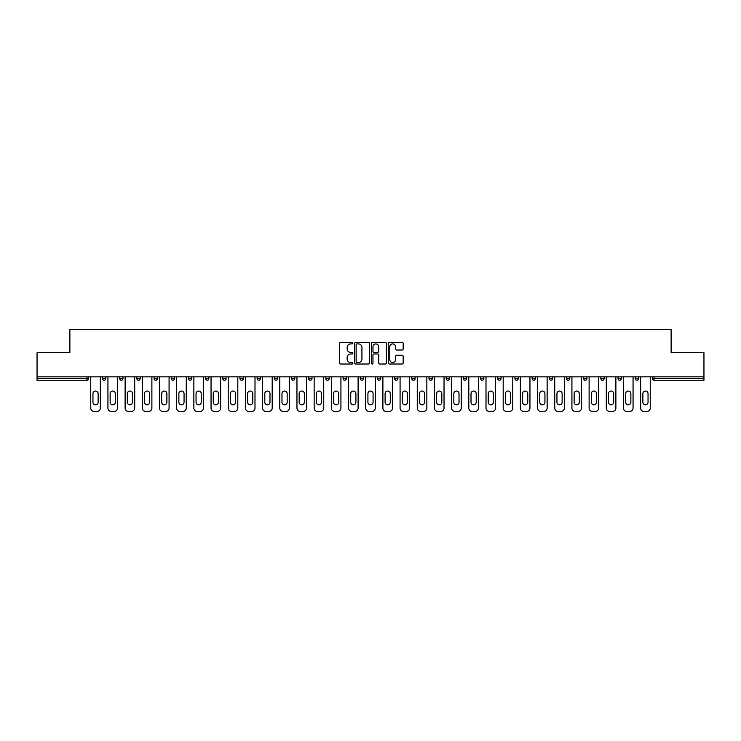<?xml version="1.0" encoding="UTF-8"?>
<svg xmlns="http://www.w3.org/2000/svg" width="741" height="741" viewBox="0 0 741 741"><rect width="100%" height="100%" fill="white"/><g stroke="black" fill="none" stroke-linecap="round" stroke-linejoin="round"><path stroke-width="1.11" d="M352.873 343.148A0.76 0.76 0 0 0 352.114 342.388L340.628 342.388A1.084 1.084 0 0 0 339.545 343.472L339.545 362.933A1.084 1.084 0 0 0 340.628 364.016L352.114 364.016A0.76 0.76 0 0 0 352.873 363.257A0.76 0.76 0 0 0 352.114 362.506L350.632 362.506A3.464 3.464 0 0 1 347.168 359.042L347.168 357.421A3.464 3.464 0 0 1 350.632 353.966L352.114 353.966A0.76 0.76 0 0 0 352.873 353.207A0.76 0.76 0 0 0 352.114 352.447L350.632 352.447A3.464 3.464 0 0 1 347.168 348.992L347.168 347.362A3.464 3.464 0 0 1 350.632 343.907L352.114 343.907A0.76 0.76 0 0 0 352.873 343.148M402.104 350.011A1.084 1.084 0 0 0 403.178 348.937L403.178 343.472A1.084 1.084 0 0 0 402.104 342.388L389.34 342.388A1.084 1.084 0 0 0 388.256 343.472L388.256 362.933A1.084 1.084 0 0 0 389.34 364.016L402.104 364.016A1.084 1.084 0 0 0 403.178 362.933L403.178 356.338A1.084 1.084 0 0 0 402.104 355.263L396.639 355.263A1.084 1.084 0 0 0 395.555 356.338L395.555 359.607A2.89 2.89 0 0 1 392.665 362.506A2.89 2.89 0 0 1 389.775 359.607L389.775 346.797A2.89 2.89 0 0 1 392.665 343.907A2.89 2.89 0 0 1 395.555 346.797L395.555 348.937A1.084 1.084 0 0 0 396.639 350.011L402.104 350.011M37.05 376.836L37.05 352.707L69.876 352.707L69.876 329.578L671.124 329.578L671.124 352.707L703.95 352.707L703.95 376.836L37.05 376.836L37.05 378.595L86.956 378.595L86.956 376.836M369.555 343.472A1.084 1.084 0 0 0 368.472 342.388L355.717 342.388A1.084 1.084 0 0 0 354.633 343.472L354.633 362.933A1.084 1.084 0 0 0 355.717 364.016L368.472 364.016A1.084 1.084 0 0 0 369.555 362.933L369.555 343.472M372.528 342.388L385.283 342.388A1.084 1.084 0 0 1 386.367 343.472L386.367 362.933A1.084 1.084 0 0 1 385.283 364.016L379.827 364.016A1.084 1.084 0 0 1 378.744 362.933L378.744 355.041A1.084 1.084 0 0 0 377.66 353.966L374.038 353.966A1.084 1.084 0 0 0 372.964 355.041L372.964 363.257A0.76 0.76 0 0 1 372.204 364.016A0.76 0.76 0 0 1 371.445 363.257L371.445 343.472A1.084 1.084 0 0 1 372.528 342.388M88.605 376.836L88.605 378.595A1.649 1.649 0 0 1 86.956 380.253L37.05 380.253L37.05 378.595M703.95 376.836L703.95 380.253L654.044 380.253A1.649 1.649 0 0 1 652.395 378.595L652.395 376.836M105.787 376.836L105.787 378.595L102.48 378.595A1.649 1.649 0 0 0 104.138 380.253A1.649 1.649 0 0 1 102.48 378.595L102.48 376.836M86.956 380.253A1.649 1.649 0 0 0 88.605 378.595L86.956 378.595L86.956 380.253M119.671 376.836L119.671 378.595L119.671 376.836M122.978 376.836L122.978 378.595L122.978 376.836M140.16 376.836L140.16 378.595L136.853 378.595A1.649 1.649 0 0 0 138.502 380.253A1.649 1.649 0 0 1 136.853 378.595L136.853 376.836M154.035 376.836L154.035 378.595L154.035 376.836M157.342 376.836L157.342 378.595L157.342 376.836M174.524 378.595A1.649 1.649 0 0 1 172.875 380.253A1.649 1.649 0 0 0 174.524 378.595L174.524 376.836L174.524 378.595L171.227 378.595A1.649 1.649 0 0 0 172.875 380.253A1.649 1.649 0 0 1 171.227 378.595L171.227 376.836M191.715 376.836L191.715 378.595A1.649 1.649 0 0 1 190.057 380.253A1.649 1.649 0 0 1 188.409 378.595L188.409 376.836M205.59 378.595L208.897 378.595L208.897 376.836L208.897 378.595A1.649 1.649 0 0 1 207.248 380.253A1.649 1.649 0 0 1 205.59 378.595L205.59 376.836M222.782 378.595L226.079 378.595L226.079 376.836L226.079 378.595A1.649 1.649 0 0 1 224.43 380.253A1.649 1.649 0 0 1 222.782 378.595L222.782 376.836M243.27 376.836L243.27 378.595A1.649 1.649 0 0 1 241.612 380.253A1.649 1.649 0 0 1 239.964 378.595L239.964 376.836M257.146 376.836L257.146 378.595L257.146 376.836M260.452 376.836L260.452 378.595L260.452 376.836M277.634 376.836L277.634 378.595A1.649 1.649 0 0 1 275.985 380.253A1.649 1.649 0 0 1 274.327 378.595L274.327 376.836M291.519 376.836L291.519 378.595L291.519 376.836M294.825 376.836L294.825 378.595A1.649 1.649 0 0 1 293.167 380.253A1.649 1.649 0 0 1 291.519 378.595L294.825 378.595M308.701 376.836L308.701 378.595L308.701 376.836M312.007 376.836L312.007 378.595A1.649 1.649 0 0 1 310.349 380.253A1.649 1.649 0 0 1 308.701 378.595A1.649 1.649 0 0 0 310.349 380.253A1.649 1.649 0 0 1 308.701 378.595L312.007 378.595M325.883 378.595L329.189 378.595L329.189 376.836L329.189 378.595A1.649 1.649 0 0 1 327.541 380.253A1.649 1.649 0 0 1 325.883 378.595L325.883 376.836M343.074 378.595L346.371 378.595L346.371 376.836L346.371 378.595A1.649 1.649 0 0 1 344.722 380.253A1.649 1.649 0 0 1 343.074 378.595L343.074 376.836M363.562 376.836L363.562 378.595A1.649 1.649 0 0 1 361.904 380.253A1.649 1.649 0 0 1 360.256 378.595L360.256 376.836M379.096 380.253A1.649 1.649 0 0 0 380.744 378.595L380.744 376.836L380.744 378.595A1.649 1.649 0 0 1 379.096 380.253A1.649 1.649 0 0 1 377.438 378.595L377.438 376.836M397.926 376.836L397.926 378.595A1.649 1.649 0 0 1 396.278 380.253A1.649 1.649 0 0 1 394.629 378.595L394.629 376.836M415.117 376.836L415.117 378.595A1.649 1.649 0 0 1 413.459 380.253A1.649 1.649 0 0 1 411.811 378.595L411.811 376.836M428.993 376.836L428.993 378.595L428.993 376.836M432.299 376.836L432.299 378.595A1.649 1.649 0 0 1 430.651 380.253A1.649 1.649 0 0 1 428.993 378.595L432.299 378.595M446.175 376.836L446.175 378.595L446.175 376.836M449.481 376.836L449.481 378.595A1.649 1.649 0 0 1 447.833 380.253A1.649 1.649 0 0 1 446.175 378.595L449.481 378.595A1.649 1.649 0 0 1 447.833 380.253M463.366 376.836L463.366 378.595L463.366 376.836M466.673 376.836L466.673 378.595A1.649 1.649 0 0 1 465.015 380.253A1.649 1.649 0 0 1 463.366 378.595A1.649 1.649 0 0 0 465.015 380.253A1.649 1.649 0 0 0 466.673 378.595L463.366 378.595A1.649 1.649 0 0 0 465.015 380.253M480.548 376.836L480.548 378.595L480.548 376.836M483.854 376.836L483.854 378.595A1.649 1.649 0 0 1 482.196 380.253A1.649 1.649 0 0 1 480.548 378.595A1.649 1.649 0 0 0 482.196 380.253A1.649 1.649 0 0 0 483.854 378.595L480.548 378.595A1.649 1.649 0 0 0 482.196 380.253M499.388 380.253A1.649 1.649 0 0 0 501.036 378.595L501.036 376.836L501.036 378.595A1.649 1.649 0 0 1 499.388 380.253A1.649 1.649 0 0 1 497.73 378.595L497.73 376.836M518.218 376.836L518.218 378.595L514.921 378.595A1.649 1.649 0 0 0 516.57 380.253A1.649 1.649 0 0 1 514.921 378.595L514.921 376.836M535.41 376.836L535.41 378.595A1.649 1.649 0 0 1 533.752 380.253A1.649 1.649 0 0 1 532.103 378.595L532.103 376.836M549.285 376.836L549.285 378.595L549.285 376.836M552.591 376.836L552.591 378.595L552.591 376.836M569.773 376.836L569.773 378.595A1.649 1.649 0 0 1 568.125 380.253A1.649 1.649 0 0 1 566.476 378.595L566.476 376.836M586.965 376.836L586.965 378.595L583.658 378.595A1.649 1.649 0 0 0 585.307 380.253A1.649 1.649 0 0 1 583.658 378.595L583.658 376.836M604.147 376.836L604.147 378.595A1.649 1.649 0 0 1 602.498 380.253A1.649 1.649 0 0 1 600.84 378.595L600.84 376.836M621.328 376.836L621.328 378.595L618.022 378.595A1.649 1.649 0 0 0 619.68 380.253A1.649 1.649 0 0 1 618.022 378.595L618.022 376.836M638.52 376.836L638.52 378.595A1.649 1.649 0 0 1 636.862 380.253A1.649 1.649 0 0 1 635.213 378.595L635.213 376.836M104.138 380.253A1.649 1.649 0 0 0 105.787 378.595A1.649 1.649 0 0 1 104.138 380.253A1.649 1.649 0 0 1 102.48 378.595M121.32 380.253A1.649 1.649 0 0 1 119.671 378.595L122.978 378.595A1.649 1.649 0 0 1 121.32 380.253M138.502 380.253A1.649 1.649 0 0 0 140.16 378.595A1.649 1.649 0 0 1 138.502 380.253A1.649 1.649 0 0 1 136.853 378.595M155.693 380.253A1.649 1.649 0 0 1 154.035 378.595A1.649 1.649 0 0 0 155.693 380.253A1.649 1.649 0 0 0 157.342 378.595A1.649 1.649 0 0 1 155.693 380.253A1.649 1.649 0 0 1 154.035 378.595L157.342 378.595M258.804 380.253A1.649 1.649 0 0 1 257.146 378.595L260.452 378.595A1.649 1.649 0 0 1 258.804 380.253M514.921 378.595A1.649 1.649 0 0 0 516.57 380.253A1.649 1.649 0 0 0 518.218 378.595M550.943 380.253A1.649 1.649 0 0 1 549.285 378.595A1.649 1.649 0 0 0 550.943 380.253A1.649 1.649 0 0 0 552.591 378.595A1.649 1.649 0 0 1 550.943 380.253A1.649 1.649 0 0 1 549.285 378.595L552.591 378.595M583.658 378.595A1.649 1.649 0 0 0 585.307 380.253A1.649 1.649 0 0 0 586.965 378.595M619.68 380.253A1.649 1.649 0 0 0 621.328 378.595A1.649 1.649 0 0 1 619.68 380.253A1.649 1.649 0 0 1 618.022 378.595M654.044 376.836L654.044 380.253A1.649 1.649 0 0 1 652.395 378.595L703.95 378.595M356.903 343.907A0.76 0.76 0 0 0 356.143 344.667L356.143 361.747A0.76 0.76 0 0 0 356.903 362.506L358.468 362.506A3.464 3.464 0 0 0 361.932 359.042L361.932 347.362A3.464 3.464 0 0 0 358.468 343.907L356.903 343.907M378.744 346.853A2.89 2.89 0 0 0 375.854 343.963A2.89 2.89 0 0 0 372.964 346.853L372.964 351.364A1.084 1.084 0 0 0 374.038 352.447L377.66 352.447A1.084 1.084 0 0 0 378.744 351.364L378.744 346.853M100.341 376.836L100.341 408.115A3.307 3.307 0 0 1 97.034 411.422L94.061 411.422A3.307 3.307 0 0 1 90.754 408.115L90.754 376.836M92.958 393.638A2.584 2.584 0 0 1 95.543 391.044A2.584 2.584 0 0 1 98.136 393.638L98.136 402.224A2.584 2.584 0 0 1 95.543 404.818A2.584 2.584 0 0 1 92.958 402.224L92.958 393.638M117.523 376.836L117.523 408.115A3.307 3.307 0 0 1 114.216 411.422L111.243 411.422A3.307 3.307 0 0 1 107.936 408.115L107.936 376.836M110.14 393.638A2.584 2.584 0 0 1 112.725 391.044A2.584 2.584 0 0 1 115.318 393.638L115.318 402.224A2.584 2.584 0 0 1 112.725 404.818A2.584 2.584 0 0 1 110.14 402.224L110.14 393.638M134.705 376.836L134.705 408.115A3.307 3.307 0 0 1 131.398 411.422L128.425 411.422A3.307 3.307 0 0 1 125.118 408.115L125.118 376.836M127.322 393.638A2.584 2.584 0 0 1 129.916 391.044A2.584 2.584 0 0 1 132.5 393.638L132.5 402.224A2.584 2.584 0 0 1 129.916 404.818A2.584 2.584 0 0 1 127.322 402.224L127.322 393.638M151.886 376.836L151.886 408.115A3.307 3.307 0 0 1 148.589 411.422L145.616 411.422A3.307 3.307 0 0 1 142.309 408.115L142.309 376.836M144.514 393.638A2.584 2.584 0 0 1 147.098 391.044A2.584 2.584 0 0 1 149.691 393.638L149.691 402.224A2.584 2.584 0 0 1 147.098 404.818A2.584 2.584 0 0 1 144.514 402.224L144.514 393.638M169.078 376.836L169.078 408.115A3.307 3.307 0 0 1 165.771 411.422L162.798 411.422A3.307 3.307 0 0 1 159.491 408.115L159.491 376.836M161.695 393.638A2.584 2.584 0 0 1 164.28 391.044A2.584 2.584 0 0 1 166.873 393.638L166.873 402.224A2.584 2.584 0 0 1 164.28 404.818A2.584 2.584 0 0 1 161.695 402.224L161.695 393.638M186.26 376.836L186.26 408.115A3.307 3.307 0 0 1 182.953 411.422L179.98 411.422A3.307 3.307 0 0 1 176.673 408.115L176.673 376.836M178.877 393.638A2.584 2.584 0 0 1 181.471 391.044A2.584 2.584 0 0 1 184.055 393.638L184.055 402.224A2.584 2.584 0 0 1 181.471 404.818A2.584 2.584 0 0 1 178.877 402.224L178.877 393.638M203.442 376.836L203.442 408.115A3.307 3.307 0 0 1 200.144 411.422L197.162 411.422A3.307 3.307 0 0 1 193.864 408.115L193.864 376.836M196.059 393.638A2.584 2.584 0 0 1 198.653 391.044A2.584 2.584 0 0 1 201.237 393.638L201.237 402.224A2.584 2.584 0 0 1 198.653 404.818A2.584 2.584 0 0 1 196.059 402.224L196.059 393.638M220.633 376.836L220.633 408.115A3.307 3.307 0 0 1 217.326 411.422L214.353 411.422A3.307 3.307 0 0 1 211.046 408.115L211.046 376.836M213.251 393.638A2.584 2.584 0 0 1 215.835 391.044A2.584 2.584 0 0 1 218.428 393.638L218.428 402.224A2.584 2.584 0 0 1 215.835 404.818A2.584 2.584 0 0 1 213.251 402.224L213.251 393.638M237.815 376.836L237.815 408.115A3.307 3.307 0 0 1 234.508 411.422L231.535 411.422A3.307 3.307 0 0 1 228.228 408.115L228.228 376.836M230.432 393.638A2.584 2.584 0 0 1 233.026 391.044A2.584 2.584 0 0 1 235.61 393.638L235.61 402.224A2.584 2.584 0 0 1 233.026 404.818A2.584 2.584 0 0 1 230.432 402.224L230.432 393.638M254.997 376.836L254.997 408.115A3.307 3.307 0 0 1 251.69 411.422L248.717 411.422A3.307 3.307 0 0 1 245.419 408.115L245.419 376.836M247.614 393.638A2.584 2.584 0 0 1 250.208 391.044A2.584 2.584 0 0 1 252.792 393.638L252.792 402.224A2.584 2.584 0 0 1 250.208 404.818A2.584 2.584 0 0 1 247.614 402.224L247.614 393.638M272.188 376.836L272.188 408.115A3.307 3.307 0 0 1 268.881 411.422L265.908 411.422A3.307 3.307 0 0 1 262.601 408.115L262.601 376.836M264.806 393.638A2.584 2.584 0 0 1 267.39 391.044A2.584 2.584 0 0 1 269.983 393.638L269.983 402.224A2.584 2.584 0 0 1 267.39 404.818A2.584 2.584 0 0 1 264.806 402.224L264.806 393.638M289.37 376.836L289.37 408.115A3.307 3.307 0 0 1 286.063 411.422L283.09 411.422A3.307 3.307 0 0 1 279.783 408.115L279.783 376.836M281.988 393.638A2.584 2.584 0 0 1 284.572 391.044A2.584 2.584 0 0 1 287.165 393.638L287.165 402.224A2.584 2.584 0 0 1 284.572 404.818A2.584 2.584 0 0 1 281.988 402.224L281.988 393.638M306.552 376.836L306.552 408.115A3.307 3.307 0 0 1 303.245 411.422L300.272 411.422A3.307 3.307 0 0 1 296.965 408.115L296.965 376.836M299.169 393.638A2.584 2.584 0 0 1 301.763 391.044A2.584 2.584 0 0 1 304.347 393.638L304.347 402.224A2.584 2.584 0 0 1 301.763 404.818A2.584 2.584 0 0 1 299.169 402.224L299.169 393.638M323.734 376.836L323.734 408.115A3.307 3.307 0 0 1 320.436 411.422L317.463 411.422A3.307 3.307 0 0 1 314.156 408.115L314.156 376.836M316.361 393.638A2.584 2.584 0 0 1 318.945 391.044A2.584 2.584 0 0 1 321.538 393.638L321.538 402.224A2.584 2.584 0 0 1 318.945 404.818A2.584 2.584 0 0 1 316.361 402.224L316.361 393.638M340.925 376.836L340.925 408.115A3.307 3.307 0 0 1 337.618 411.422L334.645 411.422A3.307 3.307 0 0 1 331.338 408.115L331.338 376.836M333.543 393.638A2.584 2.584 0 0 1 336.127 391.044A2.584 2.584 0 0 1 338.72 393.638L338.72 402.224A2.584 2.584 0 0 1 336.127 404.818A2.584 2.584 0 0 1 333.543 402.224L333.543 393.638M358.107 376.836L358.107 408.115A3.307 3.307 0 0 1 354.8 411.422L351.827 411.422A3.307 3.307 0 0 1 348.52 408.115L348.52 376.836M350.725 393.638A2.584 2.584 0 0 1 353.318 391.044A2.584 2.584 0 0 1 355.902 393.638L355.902 402.224A2.584 2.584 0 0 1 353.318 404.818A2.584 2.584 0 0 1 350.725 402.224L350.725 393.638M375.289 376.836L375.289 408.115A3.307 3.307 0 0 1 371.991 411.422L369.009 411.422A3.307 3.307 0 0 1 365.711 408.115L365.711 376.836M367.916 393.638A2.584 2.584 0 0 1 370.5 391.044A2.584 2.584 0 0 1 373.084 393.638L373.084 402.224A2.584 2.584 0 0 1 370.5 404.818A2.584 2.584 0 0 1 367.916 402.224L367.916 393.638M392.48 376.836L392.48 408.115A3.307 3.307 0 0 1 389.173 411.422L386.2 411.422A3.307 3.307 0 0 1 382.893 408.115L382.893 376.836M385.098 393.638A2.584 2.584 0 0 1 387.682 391.044A2.584 2.584 0 0 1 390.275 393.638L390.275 402.224A2.584 2.584 0 0 1 387.682 404.818A2.584 2.584 0 0 1 385.098 402.224L385.098 393.638M409.662 376.836L409.662 408.115A3.307 3.307 0 0 1 406.355 411.422L403.382 411.422A3.307 3.307 0 0 1 400.075 408.115L400.075 376.836M402.28 393.638A2.584 2.584 0 0 1 404.873 391.044A2.584 2.584 0 0 1 407.457 393.638L407.457 402.224A2.584 2.584 0 0 1 404.873 404.818A2.584 2.584 0 0 1 402.28 402.224L402.28 393.638M426.844 376.836L426.844 408.115A3.307 3.307 0 0 1 423.537 411.422L420.564 411.422A3.307 3.307 0 0 1 417.266 408.115L417.266 376.836M419.462 393.638A2.584 2.584 0 0 1 422.055 391.044A2.584 2.584 0 0 1 424.639 393.638L424.639 402.224A2.584 2.584 0 0 1 422.055 404.818A2.584 2.584 0 0 1 419.462 402.224L419.462 393.638M444.035 376.836L444.035 408.115A3.307 3.307 0 0 1 440.728 411.422L437.755 411.422A3.307 3.307 0 0 1 434.448 408.115L434.448 376.836M436.653 393.638A2.584 2.584 0 0 1 439.237 391.044A2.584 2.584 0 0 1 441.831 393.638L441.831 402.224A2.584 2.584 0 0 1 439.237 404.818A2.584 2.584 0 0 1 436.653 402.224L436.653 393.638M461.217 376.836L461.217 408.115A3.307 3.307 0 0 1 457.91 411.422L454.937 411.422A3.307 3.307 0 0 1 451.63 408.115L451.63 376.836M453.835 393.638A2.584 2.584 0 0 1 456.428 391.044A2.584 2.584 0 0 1 459.012 393.638L459.012 402.224A2.584 2.584 0 0 1 456.428 404.818A2.584 2.584 0 0 1 453.835 402.224L453.835 393.638M478.399 376.836L478.399 408.115A3.307 3.307 0 0 1 475.092 411.422L472.119 411.422A3.307 3.307 0 0 1 468.812 408.115L468.812 376.836M471.017 393.638A2.584 2.584 0 0 1 473.61 391.044A2.584 2.584 0 0 1 476.194 393.638L476.194 402.224A2.584 2.584 0 0 1 473.61 404.818A2.584 2.584 0 0 1 471.017 402.224L471.017 393.638M495.581 376.836L495.581 408.115A3.307 3.307 0 0 1 492.283 411.422L489.31 411.422A3.307 3.307 0 0 1 486.003 408.115L486.003 376.836M488.208 393.638A2.584 2.584 0 0 1 490.792 391.044A2.584 2.584 0 0 1 493.386 393.638L493.386 402.224A2.584 2.584 0 0 1 490.792 404.818A2.584 2.584 0 0 1 488.208 402.224L488.208 393.638M512.772 376.836L512.772 408.115A3.307 3.307 0 0 1 509.465 411.422L506.492 411.422A3.307 3.307 0 0 1 503.185 408.115L503.185 376.836M505.39 393.638A2.584 2.584 0 0 1 507.974 391.044A2.584 2.584 0 0 1 510.568 393.638L510.568 402.224A2.584 2.584 0 0 1 507.974 404.818A2.584 2.584 0 0 1 505.39 402.224L505.39 393.638M529.954 376.836L529.954 408.115A3.307 3.307 0 0 1 526.647 411.422L523.674 411.422A3.307 3.307 0 0 1 520.367 408.115L520.367 376.836M522.572 393.638A2.584 2.584 0 0 1 525.165 391.044A2.584 2.584 0 0 1 527.749 393.638L527.749 402.224A2.584 2.584 0 0 1 525.165 404.818A2.584 2.584 0 0 1 522.572 402.224L522.572 393.638M547.136 376.836L547.136 408.115A3.307 3.307 0 0 1 543.838 411.422L540.856 411.422A3.307 3.307 0 0 1 537.558 408.115L537.558 376.836M539.763 393.638A2.584 2.584 0 0 1 542.347 391.044A2.584 2.584 0 0 1 544.941 393.638L544.941 402.224A2.584 2.584 0 0 1 542.347 404.818A2.584 2.584 0 0 1 539.763 402.224L539.763 393.638M564.327 376.836L564.327 408.115A3.307 3.307 0 0 1 561.02 411.422L558.047 411.422A3.307 3.307 0 0 1 554.74 408.115L554.74 376.836M556.945 393.638A2.584 2.584 0 0 1 559.529 391.044A2.584 2.584 0 0 1 562.123 393.638L562.123 402.224A2.584 2.584 0 0 1 559.529 404.818A2.584 2.584 0 0 1 556.945 402.224L556.945 393.638M581.509 376.836L581.509 408.115A3.307 3.307 0 0 1 578.202 411.422L575.229 411.422A3.307 3.307 0 0 1 571.922 408.115L571.922 376.836M574.127 393.638A2.584 2.584 0 0 1 576.72 391.044A2.584 2.584 0 0 1 579.305 393.638L579.305 402.224A2.584 2.584 0 0 1 576.72 404.818A2.584 2.584 0 0 1 574.127 402.224L574.127 393.638M598.691 376.836L598.691 408.115A3.307 3.307 0 0 1 595.384 411.422L592.411 411.422A3.307 3.307 0 0 1 589.114 408.115L589.114 376.836M591.309 393.638A2.584 2.584 0 0 1 593.902 391.044A2.584 2.584 0 0 1 596.486 393.638L596.486 402.224A2.584 2.584 0 0 1 593.902 404.818A2.584 2.584 0 0 1 591.309 402.224L591.309 393.638M615.882 376.836L615.882 408.115A3.307 3.307 0 0 1 612.575 411.422L609.602 411.422A3.307 3.307 0 0 1 606.295 408.115L606.295 376.836M608.5 393.638A2.584 2.584 0 0 1 611.084 391.044A2.584 2.584 0 0 1 613.678 393.638L613.678 402.224A2.584 2.584 0 0 1 611.084 404.818A2.584 2.584 0 0 1 608.5 402.224L608.5 393.638M633.064 376.836L633.064 408.115A3.307 3.307 0 0 1 629.757 411.422L626.784 411.422A3.307 3.307 0 0 1 623.477 408.115L623.477 376.836M625.682 393.638A2.584 2.584 0 0 1 628.275 391.044A2.584 2.584 0 0 1 630.86 393.638L630.86 402.224A2.584 2.584 0 0 1 628.275 404.818A2.584 2.584 0 0 1 625.682 402.224L625.682 393.638M650.246 376.836L650.246 408.115A3.307 3.307 0 0 1 646.939 411.422L643.966 411.422A3.307 3.307 0 0 1 640.659 408.115L640.659 376.836M642.864 393.638A2.584 2.584 0 0 1 645.457 391.044A2.584 2.584 0 0 1 648.042 393.638L648.042 402.224A2.584 2.584 0 0 1 645.457 404.818A2.584 2.584 0 0 1 642.864 402.224L642.864 393.638M172.875 380.253A1.649 1.649 0 0 1 171.227 378.595M191.715 378.595L188.409 378.595M243.27 378.595L239.964 378.595M277.634 378.595L274.327 378.595M363.562 378.595L360.256 378.595M380.744 378.595L377.438 378.595M397.926 378.595L394.629 378.595M415.117 378.595L411.811 378.595M501.036 378.595L497.73 378.595M535.41 378.595L532.103 378.595M569.773 378.595L566.476 378.595M604.147 378.595L600.84 378.595M638.52 378.595L635.213 378.595M654.044 380.253A1.649 1.649 0 0 1 652.395 378.595"/></g></svg>
